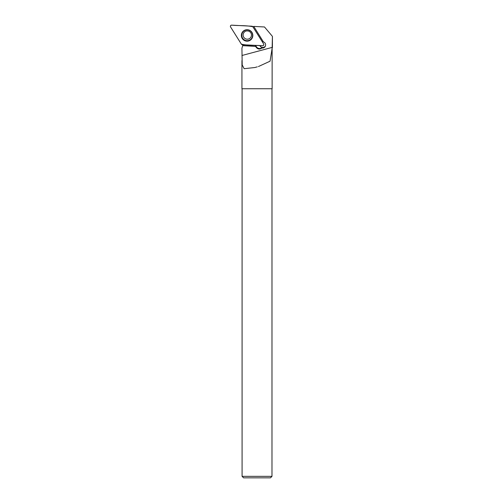 <?xml version="1.0" encoding="UTF-8"?>
<svg xmlns="http://www.w3.org/2000/svg" width="503" height="503" viewBox="0 0 503 503"><rect width="100%" height="100%" fill="white"/><g stroke="black" fill="none" stroke-linecap="round" stroke-linejoin="round"><path stroke-width="0.75" d="M263.641 43.943L252.852 26.766A1.188 1.182 -155.4 0 0 251.909 26.213L231.638 25.15A1.188 1.182 -155.4 0 0 230.575 26.961L241.365 44.138A1.188 1.182 -155.4 0 0 242.308 44.698L262.579 45.754A1.188 1.182 -155.4 0 0 263.641 43.943M242.144 32.538A5.753 5.74 -155.4 0 0 244.2 40.397A5.753 5.74 -155.4 0 0 251.249 31.482A5.753 5.74 -155.4 0 0 242.144 32.538M255.549 45.389L256.404 46.754A3.741 3.728 -155.4 0 0 262.182 47.452A3.144 3.131 24.6 0 1 259.881 45.616M272.419 47.703L272.425 36.379L272.129 48.288L272.419 36.373L264.49 26.973L253.757 26.408L263.39 41.868C265.358 42.711 266.018 44.157 265.377 46.207L265.226 46.49C264.446 47.678 263.346 48.181 261.937 47.992C259.793 49.577 257.869 49.338 256.165 47.288L255.606 46.389L242.685 45.66L242.798 44.723M257.278 66.855L254.82 67.521L244.137 68.697L242.201 64.937L241.924 48.257L242.685 45.66M241.937 60.58L241.937 88.748L272.129 88.748L272.129 48.288L270.073 61.19L258.404 66.559M270.482 477.85L243.584 477.85L242.088 476.354L271.978 476.354L270.482 477.85M271.978 88.748L271.978 476.354M242.735 45.566L255.643 46.301L255.059 45.364M252.864 26.785L253.757 26.408M263.327 41.774A3.144 3.131 -155.4 0 0 262.226 41.692M261.937 47.992L262.182 47.452M265.496 45.905A3.144 3.131 24.6 0 1 259.938 45.616M241.358 44.138C248.061 45.666 255.562 45.056 262.572 45.754C263.654 45.578 264.012 44.974 263.641 43.943L252.858 26.772C246.156 25.238 238.655 25.848 231.644 25.15C230.563 25.326 230.204 25.93 230.575 26.967L241.358 44.138M251.236 31.463A5.64 5.627 24.6 0 1 245.124 40.586A5.64 5.627 24.6 0 1 247.426 29.721M251.84 38.027A5.401 5.388 -155.4 0 0 247.218 29.903A5.401 5.388 -155.4 0 0 242.49 37.945A5.401 5.388 -155.4 0 0 251.84 38.027M243.496 33.273C244.64 31.129 246.483 30.45 249.035 31.236C251.255 32.532 251.946 34.374 251.116 36.757A4.187 4.181 24.6 0 1 245.376 38.718A4.187 4.181 24.6 0 1 243.697 32.896M241.943 55.5L272.419 47.332M256.165 47.288L256.404 46.754M242.088 88.748L242.088 476.354M254.82 67.515L256.442 67.081"/></g></svg>

